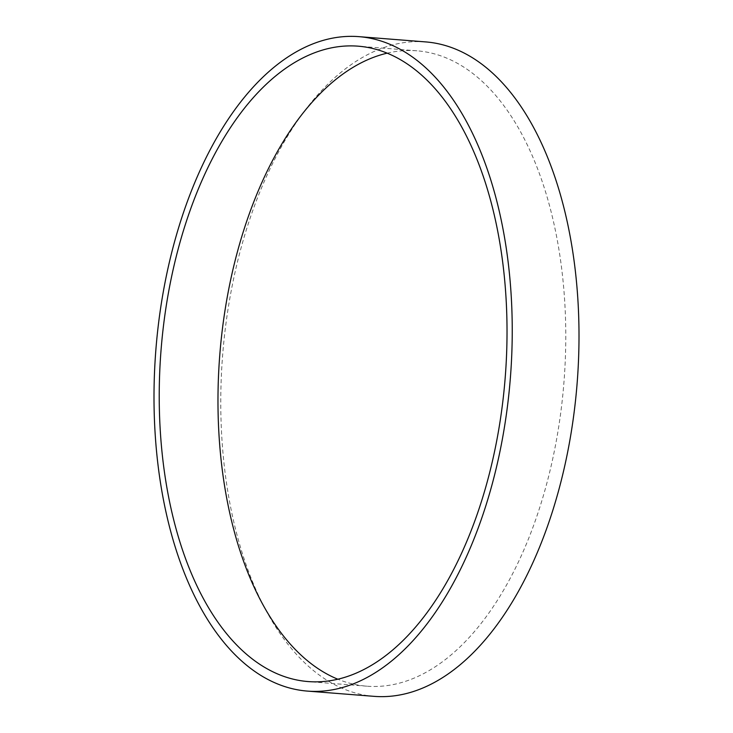 <?xml version="1.0" encoding="UTF-8"?>
<svg xmlns="http://www.w3.org/2000/svg" width="733" height="733" viewBox="0 0 733 733"><rect width="100%" height="100%" fill="white"/><g stroke="black" fill="none" stroke-linecap="round" stroke-linejoin="round"><path stroke-width="0.55" stroke-dasharray="3.67 2.75" d="M374.096 696.35A328.237 177.807 94.5 0 1 222.63 355.166A328.237 177.807 94.5 0 1 425.671 41.909M387.161 53.161A318.672 172.631 94.5 0 1 416.903 50.806A318.672 172.631 94.5 0 1 544.381 188.143A318.672 172.631 94.5 0 1 534.714 522.391A318.672 172.631 94.5 0 1 366.839 686.189A318.672 172.631 94.5 0 1 337.831 679.207M416.903 50.806L358.162 46.179M366.839 686.189L308.089 681.562"/><path stroke-width="1.1" d="M358.913 36.65L425.671 41.909A328.237 177.807 94.5 0 1 556.97 183.36A328.237 177.807 94.5 0 1 547.01 527.632A328.237 177.807 94.5 0 1 374.096 696.35L307.338 691.091A328.237 177.807 94.5 0 1 155.863 349.898A328.237 177.807 94.5 0 1 358.913 36.65A328.237 177.807 94.5 0 1 490.203 178.101A328.237 177.807 94.5 0 1 480.252 522.372A328.237 177.807 94.5 0 1 307.338 691.091M485.631 183.507A318.672 172.631 94.5 0 1 475.964 517.755A318.672 172.631 94.5 0 1 308.089 681.562A318.672 172.631 94.5 0 1 161.031 350.31A318.672 172.631 94.5 0 1 358.162 46.179A318.672 172.631 94.5 0 1 485.631 183.507M337.831 679.207A318.672 172.631 94.5 0 1 219.781 354.937A318.672 172.631 94.5 0 1 387.161 53.161"/></g></svg>
